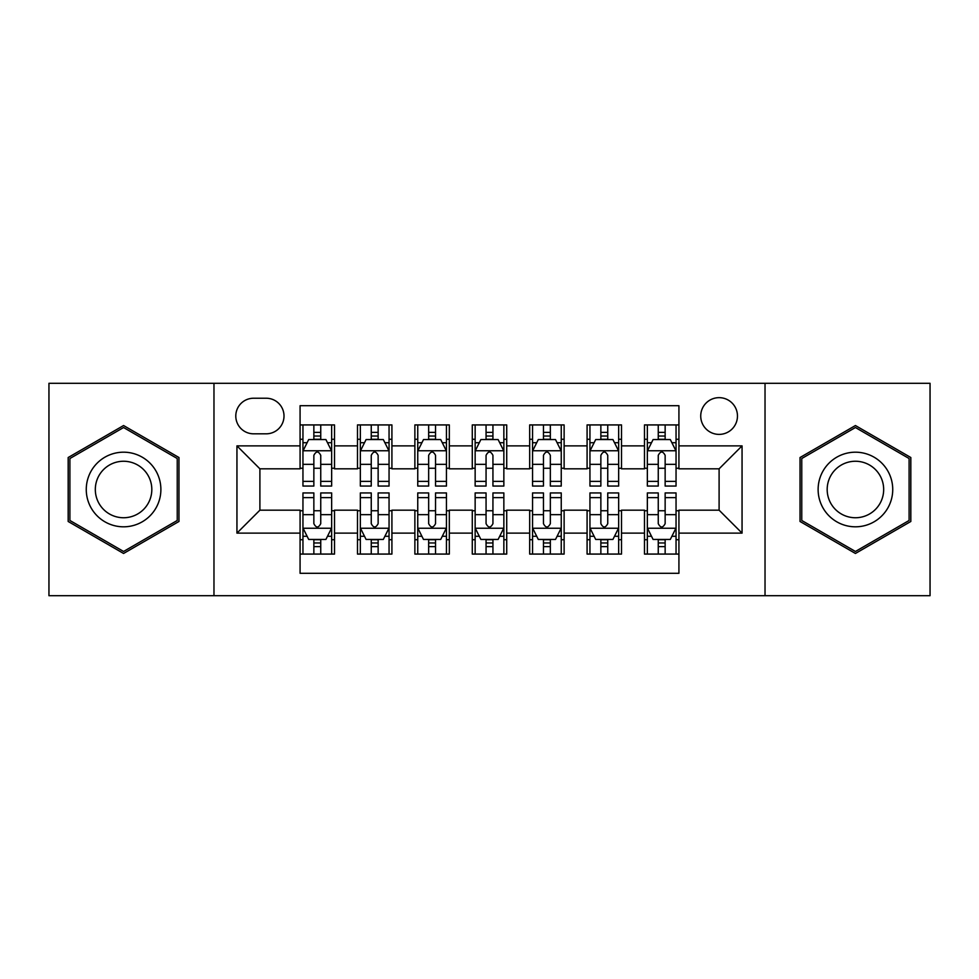 <?xml version="1.0" encoding="UTF-8"?>
<svg xmlns="http://www.w3.org/2000/svg" width="979" height="979" viewBox="0 0 979 979"><rect width="100%" height="100%" fill="white"/><g stroke="black" fill="none" stroke-linecap="round" stroke-linejoin="round"><path stroke-width="1.47" d="M719.1 397.658A18.368 18.368 0 0 0 700.731 416.026A18.368 18.368 0 0 0 719.1 434.395A18.368 18.368 0 0 0 737.468 416.026A18.368 18.368 0 0 0 719.1 397.658M765.027 595.697L930.05 595.697L930.05 383.303L765.027 383.303L765.027 595.697L213.973 595.697L213.973 383.303L48.95 383.303L48.95 595.697L213.973 595.697M678.924 424.923L644.476 424.923L644.476 445.873L621.518 445.873L621.518 468.831L644.476 468.831L644.476 445.873M621.518 445.873L621.518 424.923L587.082 424.923L587.082 445.873L564.124 445.873L564.124 468.831L587.082 468.831L587.082 445.873M564.124 445.873L564.124 424.923L529.676 424.923L529.676 445.873L506.718 445.873L506.718 468.831L529.676 468.831L529.676 445.873M506.718 445.873L506.718 424.923L472.282 424.923L472.282 445.873L449.324 445.873L449.324 468.831L472.282 468.831L472.282 445.873M449.324 445.873L449.324 424.923L414.876 424.923L414.876 445.873L391.918 445.873L391.918 468.831L414.876 468.831L414.876 445.873M391.918 445.873L391.918 424.923L357.482 424.923L357.482 468.831L334.524 468.831L334.524 424.923L300.076 424.923M300.076 554.077L334.524 554.077L334.524 510.169L357.482 510.169L357.482 554.077L391.918 554.077L391.918 510.169L414.876 510.169L414.876 533.127L391.918 533.127M414.876 533.127L414.876 554.077L449.324 554.077L449.324 510.169L472.282 510.169L472.282 533.127L449.324 533.127M472.282 533.127L472.282 554.077L506.718 554.077L506.718 510.169L529.676 510.169L529.676 533.127L506.718 533.127M529.676 533.127L529.676 554.077L564.124 554.077L564.124 510.169L587.082 510.169L587.082 533.127L564.124 533.127M587.082 533.127L587.082 554.077L621.518 554.077L621.518 510.169L644.476 510.169L644.476 533.127L621.518 533.127M253.585 433.819L266.215 433.819A17.793 17.793 0 0 0 284.008 416.026A17.793 17.793 0 0 0 266.215 398.233L253.585 398.233A17.793 17.793 0 0 0 235.792 416.026A17.793 17.793 0 0 0 253.585 433.819M765.027 383.303L213.973 383.303M678.924 445.873L678.924 405.698L300.076 405.698L300.076 468.831L259.9 468.831L259.9 510.169L300.076 510.169L300.076 573.302L678.924 573.302L678.924 510.169L719.1 510.169L719.1 468.831L678.924 468.831L678.924 445.873L742.058 445.873L742.058 533.127L678.924 533.127M300.076 533.127L236.942 533.127L236.942 445.873L300.076 445.873M644.476 533.127L644.476 554.077L678.924 554.077M300.076 439.277L302.952 439.277M313.855 439.277L320.745 439.277M331.648 439.277L334.524 439.277M300.076 468.256L302.952 468.256M313.855 468.256L320.745 468.256M331.648 468.256L334.524 468.256M300.076 510.744L302.952 510.744M313.855 510.744L320.745 510.744M331.648 510.744L334.524 510.744M300.076 539.723L302.952 539.723M313.855 539.723L320.745 539.723M331.648 539.723L334.524 539.723M357.482 468.256L360.345 468.256M371.249 468.256L378.139 468.256M389.055 468.256L391.918 468.256M357.482 439.277L360.345 439.277M371.249 439.277L378.139 439.277M389.055 439.277L391.918 439.277M357.482 510.744L360.345 510.744M371.249 510.744L378.139 510.744M389.055 510.744L391.918 510.744M357.482 539.723L360.345 539.723M371.249 539.723L378.139 539.723M389.055 539.723L391.918 539.723M414.876 510.744L417.752 510.744M428.655 510.744L435.545 510.744M446.448 510.744L449.324 510.744M414.876 539.723L417.752 539.723M428.655 539.723L435.545 539.723M446.448 539.723L449.324 539.723M414.876 439.277L417.752 439.277M428.655 439.277L435.545 439.277M446.448 439.277L449.324 439.277M414.876 468.256L417.752 468.256M428.655 468.256L435.545 468.256M446.448 468.256L449.324 468.256M472.282 510.744L475.145 510.744M486.061 510.744L492.939 510.744M503.855 510.744L506.718 510.744M472.282 539.723L475.145 539.723M486.061 539.723L492.939 539.723M503.855 539.723L506.718 539.723M472.282 439.277L475.145 439.277M486.061 439.277L492.939 439.277M503.855 439.277L506.718 439.277M472.282 468.256L475.145 468.256M486.061 468.256L492.939 468.256M503.855 468.256L506.718 468.256M529.676 510.744L532.552 510.744M543.455 510.744L550.345 510.744M561.248 510.744L564.124 510.744M529.676 539.723L532.552 539.723M543.455 539.723L550.345 539.723M561.248 539.723L564.124 539.723M529.676 439.277L532.552 439.277M543.455 439.277L550.345 439.277M561.248 439.277L564.124 439.277M529.676 468.256L532.552 468.256M543.455 468.256L550.345 468.256M561.248 468.256L564.124 468.256M587.082 510.744L589.945 510.744M600.861 510.744L607.751 510.744M618.655 510.744L621.518 510.744M587.082 539.723L589.945 539.723M600.861 539.723L607.751 539.723M618.655 539.723L621.518 539.723M587.082 439.277L589.945 439.277M600.861 439.277L607.751 439.277M618.655 439.277L621.518 439.277M587.082 468.256L589.945 468.256M600.861 468.256L607.751 468.256M618.655 468.256L621.518 468.256M644.476 510.744L647.352 510.744M658.255 510.744L665.145 510.744M676.048 510.744L678.924 510.744M644.476 539.723L647.352 539.723M658.255 539.723L665.145 539.723M676.048 539.723L678.924 539.723M644.476 439.277L647.352 439.277M658.255 439.277L665.145 439.277M676.048 439.277L678.924 439.277M644.476 468.256L647.352 468.256M658.255 468.256L665.145 468.256M676.048 468.256L678.924 468.256M259.9 468.831L236.942 445.873M259.9 510.169L236.942 533.127M742.058 445.873L719.1 468.831M742.058 533.127L719.1 510.169M123.574 553.465L178.961 521.477L178.961 457.523L123.574 425.535L68.175 457.523L68.175 521.477L123.574 553.465M910.825 457.523L855.426 425.535L800.039 457.523L800.039 521.477L855.426 553.465L910.825 521.477L910.825 457.523M320.745 432.388L313.855 432.388M331.648 481.374L320.745 481.374L320.745 486.061L331.648 486.061L331.648 451.038L325.909 439.559L308.691 439.559L302.952 451.038L302.952 486.061L313.855 486.061L313.855 481.374L302.952 481.374M302.952 451.038L302.952 424.923M331.648 451.038L331.648 424.923M313.855 439.559L313.855 424.923M320.745 424.923L320.745 439.559M320.745 481.374L320.745 455.345C318.444 450.927 316.156 450.927 313.855 455.345L313.855 481.374M313.855 546.612L320.745 546.612M302.952 497.626L313.855 497.626L313.855 492.939L302.952 492.939L302.952 527.962L308.691 539.441L325.909 539.441L331.648 527.962L331.648 492.939L320.745 492.939L320.745 497.626L331.648 497.626M331.648 527.962L331.648 554.077M302.952 527.962L302.952 554.077M320.745 539.441L320.745 554.077M313.855 554.077L313.855 539.441M313.855 497.626L313.855 523.655C316.144 528.073 318.444 528.073 320.745 523.655L320.745 497.626M123.574 452.188A37.312 37.312 0 0 0 86.262 489.5A37.312 37.312 0 0 0 123.574 526.812A37.312 37.312 0 0 0 160.886 489.5A37.312 37.312 0 0 0 123.574 452.188M123.574 461.256A28.244 28.244 0 0 0 95.318 489.5A28.244 28.244 0 0 0 123.574 517.744A28.244 28.244 0 0 0 151.818 489.5A28.244 28.244 0 0 0 123.574 461.256M177.236 520.485L123.574 551.471L69.901 520.485L69.901 458.515L123.574 427.529L177.236 458.515L177.236 520.485M823.119 470.85A37.312 37.312 0 0 0 836.776 521.807A37.312 37.312 0 0 0 887.745 508.15A37.312 37.312 0 0 0 874.088 457.193A37.312 37.312 0 0 0 823.119 470.85M830.963 475.378A28.244 28.244 0 0 0 841.304 513.963A28.244 28.244 0 0 0 879.888 503.622A28.244 28.244 0 0 0 869.548 465.037A28.244 28.244 0 0 0 830.963 475.378M909.099 458.515L909.099 520.485L855.426 551.471L801.764 520.485L801.764 458.515L855.426 427.529L909.099 458.515M378.139 432.388L371.249 432.388M389.055 481.374L378.139 481.374L378.139 486.061L389.055 486.061L389.055 451.038L383.303 439.559L366.085 439.559L360.345 451.038L360.345 486.061L371.249 486.061L371.249 481.374L360.345 481.374M360.345 451.038L360.345 424.923M389.055 451.038L389.055 424.923M371.249 439.559L371.249 424.923M378.139 424.923L378.139 439.559M378.139 481.374L378.139 455.345C375.85 450.927 373.55 450.927 371.249 455.345L371.249 481.374M435.545 432.388L428.655 432.388M446.448 481.374L435.545 481.374L435.545 486.061L446.448 486.061L446.448 451.038L440.709 439.559L423.491 439.559L417.752 451.038L417.752 486.061L428.655 486.061L428.655 481.374L417.752 481.374M417.752 451.038L417.752 424.923M446.448 451.038L446.448 424.923M428.655 439.559L428.655 424.923M435.545 424.923L435.545 439.559M435.545 481.374L435.545 455.345C433.256 450.927 430.956 450.927 428.655 455.345L428.655 481.374M492.939 432.388L486.061 432.388M503.855 481.374L492.939 481.374L492.939 486.061L503.855 486.061L503.855 451.038L498.115 439.559L480.885 439.559L475.145 451.038L475.145 486.061L486.061 486.061L486.061 481.374L475.145 481.374M475.145 451.038L475.145 424.923M503.855 451.038L503.855 424.923M486.061 439.559L486.061 424.923M492.939 424.923L492.939 439.559M492.939 481.374L492.939 455.345C490.65 450.927 488.35 450.927 486.061 455.345L486.061 481.374M550.345 432.388L543.455 432.388M561.248 481.374L550.345 481.374L550.345 486.061L561.248 486.061L561.248 451.038L555.509 439.559L538.291 439.559L532.552 451.038L532.552 486.061L543.455 486.061L543.455 481.374L532.552 481.374M532.552 451.038L532.552 424.923M561.248 451.038L561.248 424.923M543.455 439.559L543.455 424.923M550.345 424.923L550.345 439.559M550.345 481.374L550.345 455.345C548.056 450.927 545.756 450.927 543.455 455.345L543.455 481.374M371.249 546.612L378.139 546.612M360.345 497.626L371.249 497.626L371.249 492.939L360.345 492.939L360.345 527.962L366.085 539.441L383.303 539.441L389.055 527.962L389.055 492.939L378.139 492.939L378.139 497.626L389.055 497.626M389.055 527.962L389.055 554.077M360.345 527.962L360.345 554.077M378.139 539.441L378.139 554.077M371.249 554.077L371.249 539.441M371.249 497.626L371.249 523.655C373.55 528.073 375.838 528.073 378.139 523.655L378.139 497.626M428.655 546.612L435.545 546.612M417.752 497.626L428.655 497.626L428.655 492.939L417.752 492.939L417.752 527.962L423.491 539.441L440.709 539.441L446.448 527.962L446.448 492.939L435.545 492.939L435.545 497.626L446.448 497.626M446.448 527.962L446.448 554.077M417.752 527.962L417.752 554.077M435.545 539.441L435.545 554.077M428.655 554.077L428.655 539.441M428.655 497.626L428.655 523.655C430.944 528.073 433.244 528.073 435.545 523.655L435.545 497.626M486.061 546.612L492.939 546.612M475.145 497.626L486.061 497.626L486.061 492.939L475.145 492.939L475.145 527.962L480.885 539.441L498.115 539.441L503.855 527.962L503.855 492.939L492.939 492.939L492.939 497.626L503.855 497.626M503.855 527.962L503.855 554.077M475.145 527.962L475.145 554.077M492.939 539.441L492.939 554.077M486.061 554.077L486.061 539.441M486.061 497.626L486.061 523.655C488.35 528.073 490.65 528.073 492.939 523.655L492.939 497.626M543.455 546.612L550.345 546.612M532.552 497.626L543.455 497.626L543.455 492.939L532.552 492.939L532.552 527.962L538.291 539.441L555.509 539.441L561.248 527.962L561.248 492.939L550.345 492.939L550.345 497.626L561.248 497.626M561.248 527.962L561.248 554.077M532.552 527.962L532.552 554.077M550.345 539.441L550.345 554.077M543.455 554.077L543.455 539.441M543.455 497.626L543.455 523.655C545.744 528.073 548.044 528.073 550.345 523.655L550.345 497.626M607.751 432.388L600.861 432.388M618.655 481.374L607.751 481.374L607.751 486.061L618.655 486.061L618.655 451.038L612.915 439.559L595.697 439.559L589.945 451.038L589.945 486.061L600.861 486.061L600.861 481.374L589.945 481.374M589.945 451.038L589.945 424.923M618.655 451.038L618.655 424.923M600.861 439.559L600.861 424.923M607.751 424.923L607.751 439.559M607.751 481.374L607.751 455.345C605.45 450.927 603.162 450.927 600.861 455.345L600.861 481.374M600.861 546.612L607.751 546.612M589.945 497.626L600.861 497.626L600.861 492.939L589.945 492.939L589.945 527.962L595.697 539.441L612.915 539.441L618.655 527.962L618.655 492.939L607.751 492.939L607.751 497.626L618.655 497.626M618.655 527.962L618.655 554.077M589.945 527.962L589.945 554.077M607.751 539.441L607.751 554.077M600.861 554.077L600.861 539.441M600.861 497.626L600.861 523.655C603.15 528.073 605.45 528.073 607.751 523.655L607.751 497.626M665.145 432.388L658.255 432.388M676.048 481.374L665.145 481.374L665.145 486.061L676.048 486.061L676.048 451.038L670.309 439.559L653.091 439.559L647.352 451.038L647.352 486.061L658.255 486.061L658.255 481.374L647.352 481.374M647.352 451.038L647.352 424.923M676.048 451.038L676.048 424.923M658.255 439.559L658.255 424.923M665.145 424.923L665.145 439.559M665.145 481.374L665.145 455.345C662.856 450.927 660.556 450.927 658.255 455.345L658.255 481.374M658.255 546.612L665.145 546.612M647.352 497.626L658.255 497.626L658.255 492.939L647.352 492.939L647.352 527.962L653.091 539.441L670.309 539.441L676.048 527.962L676.048 492.939L665.145 492.939L665.145 497.626L676.048 497.626M676.048 527.962L676.048 554.077M647.352 527.962L647.352 554.077M665.145 539.441L665.145 554.077M658.255 554.077L658.255 539.441M658.255 497.626L658.255 523.655C660.556 528.073 662.844 528.073 665.145 523.655L665.145 497.626M357.482 533.127L334.524 533.127M357.482 445.873L334.524 445.873M331.502 450.756L303.086 450.756M302.952 442.716L307.112 442.716M327.488 442.716L331.648 442.716M313.855 464.34L302.952 464.34M331.648 464.34L320.745 464.34M320.745 436.034L313.855 436.034M303.086 528.244L331.502 528.244M331.648 536.284L327.488 536.284M307.112 536.284L302.952 536.284M320.745 514.66L331.648 514.66M302.952 514.66L313.855 514.66M313.855 542.966L320.745 542.966M388.908 450.756L360.492 450.756M360.345 442.716L364.506 442.716M384.894 442.716L389.055 442.716M371.249 464.34L360.345 464.34M389.055 464.34L378.139 464.34M378.139 436.034L371.249 436.034M446.302 450.756L417.898 450.756M417.752 442.716L421.912 442.716M442.288 442.716L446.448 442.716M428.655 464.34L417.752 464.34M446.448 464.34L435.545 464.34M435.545 436.034L428.655 436.034M503.708 450.756L475.292 450.756M475.145 442.716L479.306 442.716M499.694 442.716L503.855 442.716M486.061 464.34L475.145 464.34M503.855 464.34L492.939 464.34M492.939 436.034L486.061 436.034M561.102 450.756L532.698 450.756M532.552 442.716L536.712 442.716M557.088 442.716L561.248 442.716M543.455 464.34L532.552 464.34M561.248 464.34L550.345 464.34M550.345 436.034L543.455 436.034M360.492 528.244L388.908 528.244M389.055 536.284L384.894 536.284M364.506 536.284L360.345 536.284M378.139 514.66L389.055 514.66M360.345 514.66L371.249 514.66M371.249 542.966L378.139 542.966M417.898 528.244L446.302 528.244M446.448 536.284L442.288 536.284M421.912 536.284L417.752 536.284M435.545 514.66L446.448 514.66M417.752 514.66L428.655 514.66M428.655 542.966L435.545 542.966M475.292 528.244L503.708 528.244M503.855 536.284L499.694 536.284M479.306 536.284L475.145 536.284M492.939 514.66L503.855 514.66M475.145 514.66L486.061 514.66M486.061 542.966L492.939 542.966M532.698 528.244L561.102 528.244M561.248 536.284L557.088 536.284M536.712 536.284L532.552 536.284M550.345 514.66L561.248 514.66M532.552 514.66L543.455 514.66M543.455 542.966L550.345 542.966M618.508 450.756L590.092 450.756M589.945 442.716L594.106 442.716M614.494 442.716L618.655 442.716M600.861 464.34L589.945 464.34M618.655 464.34L607.751 464.34M607.751 436.034L600.861 436.034M590.092 528.244L618.508 528.244M618.655 536.284L614.494 536.284M594.106 536.284L589.945 536.284M607.751 514.66L618.655 514.66M589.945 514.66L600.861 514.66M600.861 542.966L607.751 542.966M675.914 450.756L647.498 450.756M647.352 442.716L651.512 442.716M671.888 442.716L676.048 442.716M658.255 464.34L647.352 464.34M676.048 464.34L665.145 464.34M665.145 436.034L658.255 436.034M647.498 528.244L675.914 528.244M676.048 536.284L671.888 536.284M651.512 536.284L647.352 536.284M665.145 514.66L676.048 514.66M647.352 514.66L658.255 514.66M658.255 542.966L665.145 542.966"/></g></svg>
